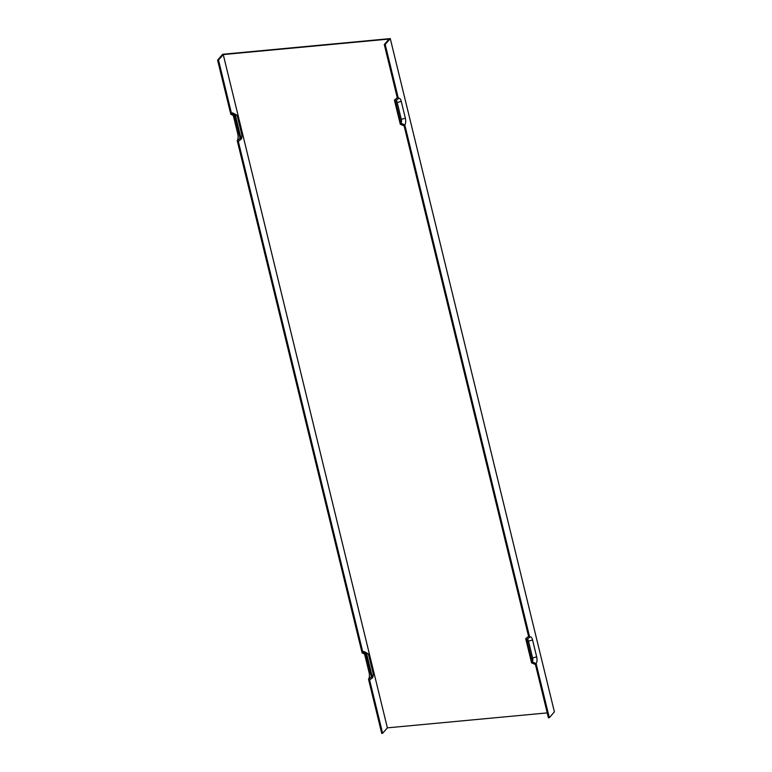 <?xml version="1.0" encoding="UTF-8"?>
<svg xmlns="http://www.w3.org/2000/svg" width="772" height="772" viewBox="0 0 772 772"><rect width="100%" height="100%" fill="white"/><g stroke="black" fill="none" stroke-linecap="round" stroke-linejoin="round"><path stroke-width="1.16" d="M405.358 118.222L401.305 119.351A3.011 1.177 -95.3 0 1 400.977 123.269L395.525 100.9L398.4 98.642A5.124 2.007 84.7 0 1 398.593 98.459A5.124 2.007 84.7 0 1 401.257 101.393L405.358 118.222A5.124 2.007 -95.3 0 1 404.798 124.9L529.698 637.267A5.124 2.007 -95.3 0 1 529.891 637.074A5.124 2.007 -95.3 0 1 532.564 640.017L536.665 656.847A5.124 2.007 -95.3 0 1 536.106 663.524L549.317 717.719L548.419 717.806L535.43 664.499L531.599 662.878L525.713 638.705L528.588 636.446L404.123 125.884L400.301 124.253L394.405 100.08L397.29 97.832L384.292 44.525L389.049 39.054L223.253 54.571L218.495 60.042L231.484 113.339L235.315 114.97L241.202 139.134L238.326 141.392L362.792 651.964L366.613 653.594L372.509 677.758L369.624 680.016L382.623 733.313L381.725 733.4L368.514 679.206A5.124 2.007 84.7 0 0 369.074 672.528L370.377 672.769M398.4 98.642L385.189 44.438L390.275 38.6L222.683 54.281L217.598 60.119L230.809 114.324L234.64 115.954L240.092 138.323L237.216 140.581A5.124 2.007 84.7 0 0 237.776 133.903L233.665 117.074A5.124 2.007 84.7 0 0 233.028 115.26M223.253 54.571L387.38 727.851L547.223 712.894M241.202 139.134A3.985 1.563 84.7 0 0 241.636 133.942L237.535 117.112A3.985 1.563 84.7 0 0 236.232 114.758L232.893 113.011A6.099 2.393 84.7 0 0 231.484 113.339M372.509 677.758A3.985 1.563 -95.3 0 0 372.944 672.566L368.833 655.727A3.985 1.563 84.7 0 0 367.53 653.373L364.191 651.636A6.099 2.393 84.7 0 0 362.792 651.964M387.38 727.851L382.623 733.313M400.977 123.269L404.798 124.9M395.756 100.717A3.011 1.177 -95.3 0 1 397.204 102.512L401.305 119.351M364.326 653.884A5.124 2.007 84.7 0 1 364.973 655.689L369.074 672.528M368.514 679.206L371.39 676.947L365.938 654.569L362.116 652.948L237.216 140.581M529.698 637.267L526.822 639.525L532.275 661.893A3.011 1.177 84.7 0 0 532.603 657.966L528.502 641.136A3.011 1.177 -95.3 0 0 527.064 639.332M532.275 661.893L536.106 663.524M218.495 60.042L217.598 60.119M390.275 38.6L554.402 711.88L549.317 717.719M384.292 44.525L385.189 44.438M367.53 653.373A3.985 1.563 84.7 0 0 366.613 653.594M236.232 114.758A3.985 1.563 84.7 0 0 235.315 114.97M401.257 101.393L397.204 102.512M237.776 133.903L239.069 134.145M233.665 117.074L234.968 117.315M532.564 640.017L528.502 641.136M536.665 656.847L532.603 657.966M364.973 655.689L366.275 655.939M394.56 99.945L397.281 97.793M525.857 638.56L528.579 636.418"/></g></svg>
